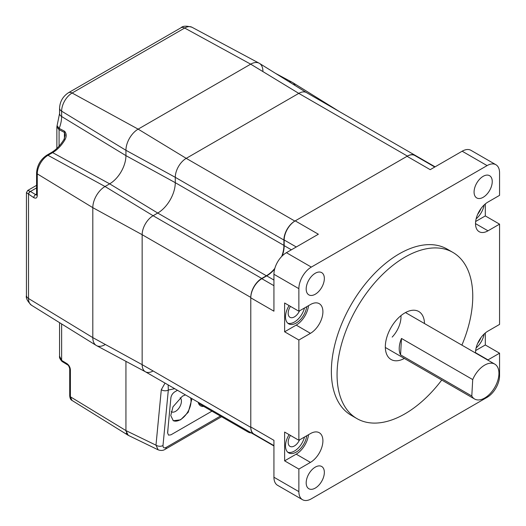 <?xml version="1.0" encoding="UTF-8"?>
<svg xmlns="http://www.w3.org/2000/svg" width="526" height="526" viewBox="0 0 526 526"><rect width="100%" height="100%" fill="white"/><g stroke="black" fill="none" stroke-linecap="round" stroke-linejoin="round"><path stroke-width="0.79" d="M177.426 390.305L174.81 391.817C172.64 393.303 171.325 395.289 170.884 397.774L167.59 432.885L168.517 435.127L170.95 434.824L211.932 411.161M168.517 435.127L167.59 432.885M170.838 386.452L178.557 390.91A15.491 8.942 -60 0 1 178.426 390.831M158.155 449.835L128.232 435.318L125.938 430.584L125.938 361.349L125.938 430.584L155.985 445.174A5.036 3.182 5.5 0 0 162.994 445.529C162.994 447.764 164.053 448.395 166.177 447.402L220.44 416.073M145.432 371.783L96.554 345.615A17.266 9.968 -60 0 1 92.813 337.62L92.813 207.665A17.266 9.968 -60 0 1 105.022 186.513L109.651 183.837A23.026 13.295 120 0 0 125.938 155.637L125.938 150.291A17.266 9.968 -60 0 1 138.147 129.14L250.692 64.159A17.266 9.968 -60 0 1 259.489 63.403L306.592 92.648M275.591 73.403L292.292 82.339A17.266 9.968 -60 0 0 288.853 81.635A17.266 9.968 -60 0 1 292.607 82.523L339.704 111.768M153.105 370.975A15.491 8.942 -60 0 1 145.505 371.823A15.491 8.942 -60 0 1 142.151 364.656L142.151 234.695A15.491 8.942 -60 0 1 153.105 215.726L157.734 213.05A24.807 14.32 120 0 0 175.276 182.673L175.276 177.321A15.491 8.942 -60 0 1 186.23 158.352L298.775 93.378A15.491 8.942 -60 0 1 306.665 92.694M221.571 416.723L165.151 449.303C163.218 450.618 160.871 450.789 158.122 449.822L155.985 445.174L161.304 389.694L165.032 383.099M165.151 449.303A5.036 2.906 -120 0 0 166.177 447.402M161.304 389.694A5.036 3.182 5.5 0 0 168.32 390.049L162.994 445.529M168.149 384.9L168.32 390.049L174.474 388.727M198.177 402.239A15.616 8.232 124 0 0 200.314 405.684A15.616 8.232 124 0 0 203.766 406.447M190.57 397.847A15.109 8.725 -60 0 1 191.037 401.187A15.109 8.725 -60 0 1 180.352 419.689A15.109 8.725 -60 0 1 173.067 420.583M171.206 411.661A8.311 4.8 120 0 0 171.391 411.773A8.311 4.8 120 0 0 175.546 411.365A8.311 4.8 120 0 0 181.424 401.187A8.311 4.8 120 0 0 180.162 397.715M191.97 398.655L188.255 412.246L180.596 419.833L173.304 420.734L170.772 415.566L172.975 406.828L182.384 396.19L185.468 394.901M168.083 427.684L167.682 432.937M400.957 315.633A20.146 11.631 -60 0 1 392.179 337.094M400.562 354.872L471.796 395.999A20.146 11.631 120 0 0 474.616 399.017A20.146 11.631 120 0 0 489.706 394.073A20.146 11.631 120 0 0 498.911 374.453A20.146 11.631 120 0 0 494.769 364.117A20.146 11.631 120 0 0 472.716 379.575L401.483 338.448A20.146 11.631 -60 0 0 399.247 347.548A20.146 11.631 -60 0 0 400.562 354.872L401.483 338.448M471.796 395.999L472.716 379.575M281.719 256.438A24.807 14.32 120 0 0 283.909 245.386L283.909 240.04A15.491 8.942 -60 0 1 294.856 221.071L407.407 156.09A15.491 8.942 -60 0 1 415.152 155.328A15.491 8.942 -60 0 1 416.553 156.505M255.715 435.087A15.491 8.942 -60 0 1 253.992 434.463A15.491 8.942 -60 0 1 250.784 427.368L250.784 297.414A15.491 8.942 -60 0 1 261.738 278.445L266.366 275.769A24.807 14.32 120 0 0 274.848 268.352M246.227 429.979A15.109 8.725 120 0 0 248.305 432.162A15.109 8.725 120 0 0 251.231 432.865M126.681 433.825L126.293 432.951M125.957 431.235L125.938 430.584L70.399 396.795L71.977 400.404L127.93 435.147M105.022 344.668A17.266 9.968 -60 0 1 96.232 345.431A17.266 9.968 -60 0 1 92.813 337.62L92.813 207.665A17.266 9.968 -60 0 1 105.022 186.513L109.651 183.837A23.026 13.295 120 0 0 125.938 155.637L125.938 150.291A17.266 9.968 -60 0 1 138.147 129.14L250.692 64.159A17.266 9.968 -60 0 1 259.167 63.219A17.266 9.968 -60 0 1 262.908 71.214M59.563 113.517L59.563 108.165C59.944 101.525 62.916 96.376 68.479 92.721L181.029 27.74C182.798 25.873 186.434 25.702 191.937 27.227A14.827 8.561 120 0 0 184.665 28.036L72.115 93.017A14.827 8.561 120 0 0 61.634 111.17L61.634 116.516A7.555 4.359 180 0 1 59.563 113.517L57.084 125.694L59.182 128.41L64.606 131.25C66.618 133.657 66.723 136.51 64.922 139.824L64.034 139.337C60.405 145.314 56.19 149.713 51.41 152.533A2.518 1.453 -120 0 1 52.62 152.632L109.651 183.837L157.734 213.05L266.366 275.769M292.292 82.339A17.266 9.968 -60 0 1 295.119 85.528M59.274 128.462A2.518 1.525 117.4 0 0 59.076 129.659L56.867 126.904L56.867 148.404M36.583 185.343L27.694 190.471L30.291 191.372L35.63 194.613L36.583 194.068M36.57 194.87L35.63 194.613A2.518 1.493 -58.7 0 0 33.802 197.671L26.438 192.654L26.438 295.5C25.702 297.966 27.372 301.201 31.448 305.205L96.232 345.431M59.563 322.662L59.563 356.187L61.634 360.395L66.927 363.617A2.518 1.493 121.3 0 0 67.446 364.768L62.246 361.599A2.518 1.493 121.3 0 1 61.726 360.448M64.606 131.25A2.518 1.532 117.3 0 0 64.422 132.421L59.076 129.659L59.076 146.123M64.034 139.337L65.158 135.221L64.422 132.421L64.422 138.594M356.937 418.604L351.237 415.31A95.956 55.401 -60 0 1 336.528 338.422A95.956 55.401 -60 0 1 399.214 253.867A95.956 55.401 -60 0 1 447.192 249.114L452.886 252.408A95.956 55.401 120 0 0 404.915 257.161A95.956 55.401 120 0 0 342.229 341.716A95.956 55.401 120 0 0 356.937 418.604A95.956 55.401 120 0 0 404.915 413.85A95.956 55.401 120 0 0 441.748 380.035M461.894 345.135A95.956 55.401 120 0 0 452.886 252.408M289.096 305.593A15.109 8.725 120 0 0 288.636 323.799A15.109 8.725 120 0 0 296.197 323.056A15.109 8.725 120 0 0 306.73 306.691M287.801 323.194A15.109 8.725 120 0 0 294.415 322.024A15.109 8.725 120 0 0 304.488 307.986M289.096 434.647A15.109 8.725 120 0 0 288.636 452.853A15.109 8.725 120 0 0 296.197 452.11A15.109 8.725 120 0 0 306.73 435.745M287.801 452.248A15.109 8.725 120 0 0 294.415 451.078A15.109 8.725 120 0 0 304.488 437.04M404.343 358.443A27.7 15.997 -60 0 1 391.061 359.495A27.7 15.997 -60 0 1 386.814 337.298A27.7 15.997 -60 0 1 404.915 312.885A27.7 15.997 -60 0 1 418.762 311.51A27.7 15.997 -60 0 1 424.495 323.543M315.265 294.231A12.841 7.417 -60 0 1 308.847 294.869A12.841 7.417 -60 0 1 306.875 284.579A12.841 7.417 -60 0 1 315.265 273.257A12.841 7.417 -60 0 1 321.688 272.626A12.841 7.417 -60 0 1 323.654 282.916A12.841 7.417 -60 0 1 315.265 294.231M483.164 197.303A12.841 7.417 -60 0 1 476.74 197.934A12.841 7.417 -60 0 1 474.768 187.644A12.841 7.417 -60 0 1 483.164 176.328A12.841 7.417 -60 0 1 489.581 175.691A12.841 7.417 -60 0 1 491.554 185.98A12.841 7.417 -60 0 1 483.164 197.303M315.265 488.102A12.841 7.417 -60 0 1 308.847 488.739A12.841 7.417 -60 0 1 306.875 478.45A12.841 7.417 -60 0 1 315.265 467.127A12.841 7.417 -60 0 1 321.688 466.49A12.841 7.417 -60 0 1 323.654 476.786A12.841 7.417 -60 0 1 315.265 488.102M290.477 435.436A8.817 5.089 120 0 0 290.004 446.377A8.817 5.089 120 0 0 294.415 445.936A8.817 5.089 120 0 0 299.531 439.9M290.477 306.382A8.817 5.089 120 0 0 290.004 317.323A8.817 5.089 120 0 0 294.415 316.882A8.817 5.089 120 0 0 299.531 310.846M475.649 221.499L485.314 215.923L499.562 224.148L487.99 230.829A17.628 10.178 -60 0 1 479.173 231.703A17.628 10.178 -60 0 1 476.471 217.573A17.628 10.178 -60 0 1 487.99 202.043L499.562 195.356L499.562 172.798A17.628 10.178 120 0 0 495.913 164.73A17.628 10.178 120 0 0 487.096 165.605L311.333 267.083A17.628 10.178 120 0 0 298.867 288.669L298.867 311.228L310.439 304.547A17.628 10.178 -60 0 1 319.256 303.673A17.628 10.178 -60 0 1 321.958 317.803A17.628 10.178 -60 0 1 310.439 333.333L298.867 340.02L298.867 440.282L310.439 433.602A17.628 10.178 -60 0 1 319.256 432.727A17.628 10.178 -60 0 1 321.958 446.857A17.628 10.178 -60 0 1 310.439 462.387L298.867 469.074L298.867 491.632A17.628 10.178 120 0 0 302.516 499.7A17.628 10.178 120 0 0 311.333 498.826L487.096 397.347A17.628 10.178 120 0 0 499.562 375.761L499.562 353.202L487.99 359.883A17.628 10.178 -60 0 1 487.707 360.04M485.314 215.923L485.314 203.917M475.524 353.005A17.628 10.178 -60 0 1 487.99 331.097L499.562 324.41L499.562 224.148M475.649 350.559L485.314 344.977L485.314 332.971M485.314 344.977L499.562 353.202M273.934 445.607L254.019 434.108A15.616 9.014 -60 0 1 250.784 426.961L250.784 297.821A15.616 9.014 -60 0 1 261.823 278.701L266.721 275.874A24.683 14.248 120 0 0 274.638 269.108M302.516 499.7L277.583 485.307A17.628 10.178 -60 0 1 273.934 477.233L273.934 440.328L250.784 426.961M298.867 440.282L284.619 432.056L284.619 460.848L298.867 469.074M298.867 311.228L284.619 303.002L284.619 331.794L298.867 340.02M250.784 297.821L273.934 311.188L273.934 274.276A17.628 10.178 -60 0 1 286.4 252.684L318.368 234.228L295.217 220.867L407.052 156.301A15.616 9.014 -60 0 1 414.856 155.525L434.772 167.025M407.052 156.301L430.202 169.661L462.163 151.205A17.628 10.178 -60 0 1 470.98 150.337L495.913 164.73M282.278 255.879A24.683 14.248 120 0 0 284.171 245.642L284.171 239.987A15.616 9.014 -60 0 1 295.217 220.867M284.619 331.794L296.197 325.107A17.628 10.178 120 0 0 308.532 305.645M284.619 460.848L296.197 454.162A17.628 10.178 120 0 0 308.532 434.7M476.122 347.916A15.109 8.725 120 0 0 484.157 334.003M476.122 218.862A15.109 8.725 120 0 0 484.157 204.949M477.667 214.312A15.109 8.725 120 0 0 480.994 208.559M477.667 343.366A15.109 8.725 120 0 0 480.994 337.613M407.407 156.09L298.775 93.378L250.692 64.159L184.665 28.036A7.555 4.359 60 0 0 181.029 27.74M294.856 221.071L186.23 158.352L138.147 129.14L72.115 93.017A7.555 4.359 60 0 0 68.479 92.721M283.909 240.04L175.276 177.321L125.938 150.291L61.634 111.17A7.555 4.359 0 0 1 59.563 108.165M283.909 245.386L175.276 182.673L125.938 155.637L61.634 116.516A25.472 14.708 -60 0 1 59.182 128.41A2.518 1.499 121 0 0 58.938 129.587M261.738 278.445L153.105 215.726L105.022 186.513L47.991 155.308A15.155 8.751 120 0 0 37.274 173.869L92.813 207.665L142.151 234.695L250.784 297.414M250.784 427.368L142.151 364.656L92.813 337.62L28.509 298.498A14.827 8.561 120 0 0 31.448 305.205M64.922 139.824A25.136 14.511 -60 0 1 52.62 152.632L47.991 155.308A2.518 1.453 -120 0 0 46.781 155.209L51.41 152.533M61.634 323.95L61.634 360.395A2.518 1.453 122.6 0 0 62.107 361.513L62.107 361.513A2.518 1.453 122.6 0 0 62.173 361.553M70.399 369.837A2.518 1.453 180 0 1 69.708 368.838L69.708 395.795A2.518 1.453 180 0 0 70.399 396.795L70.399 369.837C70.175 367.227 69.018 365.149 66.927 363.617M30.291 191.372A2.518 1.532 -60 0 0 28.509 194.449L28.509 298.498A7.555 4.359 180 0 1 26.438 295.5M37.274 173.869L37.274 195.672A2.518 1.453 180 0 1 36.583 194.666L36.583 172.87A2.518 1.453 180 0 0 37.274 173.869M33.802 197.671C35.899 198.683 37.05 198.013 37.274 195.672M36.583 187.894L30.429 191.451A2.518 1.493 -58.7 0 0 28.601 194.508M69.708 368.838L69.708 368.838C69.176 366.523 68.419 365.169 67.446 364.768M273.934 477.233L298.867 491.632M273.934 274.276L298.867 288.669M286.4 252.684L311.333 267.083M462.163 151.205L487.096 165.605M296.283 246.983L284.171 239.987M273.934 285.69L261.823 278.701M273.934 280.036L266.721 275.874M291.384 249.811L284.171 245.642M296.197 325.107L310.439 333.333M296.197 454.162L310.439 462.387M475.524 352.683L487.99 359.883M475.524 223.629L487.99 230.829M494.769 364.117L405.48 312.569M474.616 399.017L385.334 347.462M178.485 390.871L273.934 445.976M145.36 371.744L253.992 434.463M306.52 92.609L415.152 155.328M415.211 155.361L435.094 166.841M248.305 432.162L198.545 403.435M191.937 27.227L259.167 63.219M57.084 125.694L56.867 126.897M46.781 155.209C40.535 159.457 37.136 165.342 36.583 172.87M36.583 194.666L36.531 195.061L36.827 194.778M27.694 190.471L26.438 192.654M59.563 356.187C59.188 357.535 60.036 359.311 62.107 361.513L62.246 361.599M69.708 395.795C69.965 398.353 70.721 399.892 71.977 400.404"/></g></svg>
